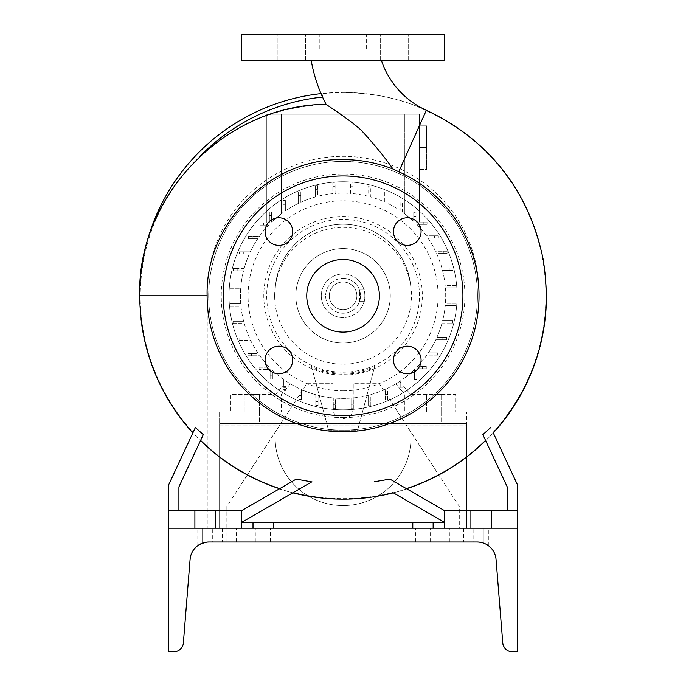 <?xml version="1.0" encoding="UTF-8"?>
<svg xmlns="http://www.w3.org/2000/svg" width="686" height="686" viewBox="0 0 686 686"><rect width="100%" height="100%" fill="white"/><g stroke="black" fill="none" stroke-linecap="round" stroke-linejoin="round"><path stroke-width="0.51" stroke-dasharray="3.43 2.57" d="M381.425 60.445L311.204 60.445L381.425 60.445M444.76 34.3L241.378 34.3M343.069 48.826L366.315 48.826L343.069 48.826M407.27 346.19A13.797 13.797 0 0 0 393.472 359.987A13.797 13.797 0 0 0 407.27 373.793A13.797 13.797 0 0 0 421.075 359.987A13.797 13.797 0 0 0 407.27 346.19M278.868 346.19A13.797 13.797 0 0 0 265.07 359.987A13.797 13.797 0 0 0 278.868 373.793A13.797 13.797 0 0 0 292.673 359.987A13.797 13.797 0 0 0 278.868 346.19M278.868 217.788A13.797 13.797 0 0 0 265.07 231.585A13.797 13.797 0 0 0 278.868 245.391A13.797 13.797 0 0 0 292.673 231.585A13.797 13.797 0 0 0 278.868 217.788M393.472 231.585A13.797 13.797 0 0 0 407.27 245.391A13.797 13.797 0 0 0 421.075 231.585A13.797 13.797 0 0 0 407.27 217.788A13.797 13.797 0 0 0 393.472 231.585M291.713 34.3L277.907 34.3L291.713 34.3M291.713 60.445L277.907 60.445L291.713 60.445M394.433 34.3L380.627 34.3L394.433 34.3M394.433 60.445L380.627 60.445L394.433 60.445M392.718 492.479L393.352 492.848L392.718 492.479A202.867 202.867 0 0 1 293.419 492.479L292.785 492.848L279.288 488.904L241.378 510.787L241.378 522.526L292.785 492.848A203.382 203.382 0 0 0 546.45 295.786A203.382 203.382 0 0 0 343.069 92.404C371.478 93.056 395.994 97.644 416.625 106.176L426.152 110.712A202.867 202.867 0 0 1 493.037 432.403L493.277 432.909L493.037 432.403M292.785 492.848L311.95 481.786M200.372 155.971A199.78 199.78 0 0 0 196.959 159.546C233.069 124.818 276.166 106.45 326.236 104.444L322.746 97.043L322 93.502L343.069 92.404A203.382 203.382 0 0 0 139.695 295.786A203.382 203.382 0 0 0 393.352 492.848L406.858 488.904A203.382 203.382 0 0 0 485.714 440.755L493.277 432.909L517.398 484.642L517.398 510.787L507.228 510.787L507.228 486.897L507.228 510.787L507.228 486.897L485.542 440.386A202.996 202.996 0 0 1 406.412 488.646L444.76 510.787L406.258 488.561L444.76 510.787L444.76 528.22L470.905 528.22L444.76 528.22M359.507 301.6L359.507 289.972L360.502 295.786L359.507 301.6L364.858 301.6L364.858 295.786A21.789 21.789 0 0 0 343.069 273.997A21.789 21.789 0 0 0 321.28 295.786A21.789 21.789 0 0 1 343.069 273.997A21.789 21.789 0 0 1 364.858 295.786L364.858 301.6L359.507 301.6M343.069 313.219A17.433 17.433 0 0 0 360.502 295.786A17.433 17.433 0 0 0 343.069 278.353A17.433 17.433 0 0 1 360.502 295.786A17.433 17.433 0 0 1 343.069 313.219A17.433 17.433 0 0 1 325.636 295.786A17.433 17.433 0 0 1 343.069 278.353A17.433 17.433 0 0 0 325.636 295.786A17.433 17.433 0 0 0 343.069 313.219M196.959 159.546C159.847 197.294 140.922 242.715 140.201 295.786A202.867 202.867 0 0 0 193.1 432.403L168.747 484.642L168.747 528.22L215.233 528.22L168.747 528.22L168.747 651.7L173.952 651.7A9.441 9.441 0 0 0 183.359 643.014L190.091 559.39A18.882 18.882 0 0 1 208.913 542.017L207.489 542.077M343.069 430.165A134.379 134.379 0 0 0 477.447 295.786A134.379 134.379 0 0 0 343.069 161.416A134.379 134.379 0 0 0 208.698 295.786A134.379 134.379 0 0 0 343.069 430.165A134.379 134.379 0 0 0 477.447 295.786A134.379 134.379 0 0 0 343.069 161.416A134.379 134.379 0 0 0 208.698 295.786A134.379 134.379 0 0 0 343.069 430.165M343.069 390.797A95.011 95.011 0 0 0 438.08 295.786A95.011 95.011 0 0 0 343.069 200.784A95.011 95.011 0 0 0 248.066 295.786A95.011 95.011 0 0 0 343.069 390.797M343.069 417.603A121.816 121.816 0 0 0 464.885 295.786A121.816 121.816 0 0 0 343.069 173.97A121.816 121.816 0 0 0 221.252 295.786A121.816 121.816 0 0 0 343.069 417.603M343.069 372.172A76.386 76.386 0 0 0 419.455 295.786A76.386 76.386 0 0 0 343.069 219.4A76.386 76.386 0 0 0 266.683 295.786A76.386 76.386 0 0 0 343.069 372.172M343.069 375.062A79.276 79.276 0 0 0 422.344 295.786A79.276 79.276 0 0 0 343.069 216.51A79.276 79.276 0 0 0 263.793 295.786A79.276 79.276 0 0 0 343.069 375.062M374.333 367.696L357.595 430.165L328.543 430.165L311.804 367.696A78.41 78.41 0 0 0 374.333 367.696L374.659 366.504A77.449 77.449 0 0 1 311.487 366.504L316.092 383.68L306.753 383.68L226.852 506.431L226.852 528.22L459.286 528.22L459.286 506.431L379.392 383.68L353.239 383.68L353.239 408.376A10.17 10.17 0 0 1 343.069 418.537A10.17 10.17 0 0 1 332.899 408.376L332.899 383.68L306.753 383.68L226.852 506.431L226.852 528.22L459.286 528.22L459.286 506.431L379.392 383.68L353.239 383.68L353.239 408.376A10.17 10.17 0 0 1 343.069 418.537A10.17 10.17 0 0 1 332.899 408.376L332.899 383.68L316.092 383.68L328.543 430.165L357.595 430.165L374.659 366.504M343.069 343A47.214 47.214 0 0 0 390.283 295.786A47.214 47.214 0 0 0 343.069 248.572A47.214 47.214 0 0 0 295.855 295.786A47.214 47.214 0 0 0 343.069 343A47.214 47.214 0 0 0 390.283 295.786A47.214 47.214 0 0 0 343.069 248.572A47.214 47.214 0 0 0 295.855 295.786A47.214 47.214 0 0 0 343.069 343M343.069 415.639A119.844 119.844 0 0 0 462.921 295.786A119.844 119.844 0 0 0 343.069 175.942A119.844 119.844 0 0 0 223.224 295.786A119.844 119.844 0 0 0 343.069 415.639M343.069 259.471A36.315 36.315 0 0 0 306.753 295.786A36.315 36.315 0 0 0 343.069 332.101A36.315 36.315 0 0 0 379.392 295.786A36.315 36.315 0 0 0 343.069 259.471M241.378 528.22L241.378 510.787L178.917 510.787L178.917 486.897L178.917 510.787L241.378 510.787L215.233 510.787L215.233 528.22L241.378 528.22L215.233 528.22L215.233 510.787L194.893 510.787L194.893 528.22L194.893 510.787L168.747 510.787L178.917 510.787L178.917 486.897L200.432 440.755L192.869 432.909L195.381 427.507M491.245 510.787L491.245 528.22L517.398 528.22L491.245 528.22L491.245 510.787L444.76 510.787L517.398 510.787L491.245 510.787L491.245 528.22M273.337 522.406L273.337 528.22M433.14 522.406L433.14 528.22M444.76 60.445L241.378 60.445M412.8 522.406L412.8 528.22M253.005 522.406L253.005 528.22M241.592 522.406L444.554 522.406M343.069 499.168A203.382 203.382 0 0 0 393.352 492.848L444.76 522.526M470.905 510.787L470.905 528.22M517.398 510.787L517.398 528.22L168.747 528.22M444.76 510.787L507.228 510.787M406.412 488.646L389.94 479.137M482.867 434.65L485.542 440.386M194.893 510.787L194.893 528.22M215.233 510.787L215.233 528.22M296.198 479.137L279.725 488.646A202.996 202.996 0 0 1 200.604 440.386L203.279 434.65M178.917 486.897L200.604 440.386L178.917 486.897M178.917 510.787L168.747 510.787M241.378 510.787L241.378 522.526M279.725 488.646L279.288 488.904A203.382 203.382 0 0 1 200.432 440.755L200.604 440.386M364.858 289.972L359.507 289.972L364.858 289.972M311.804 367.696L311.487 366.504M321.28 295.786A21.789 21.789 0 0 0 343.069 317.575A21.789 21.789 0 0 0 364.858 295.786A21.789 21.789 0 0 1 343.069 317.575A21.789 21.789 0 0 1 321.28 295.786M279.879 488.561A202.867 202.867 0 0 1 200.655 440.266M322 93.502A203.382 203.382 0 0 0 321.022 93.605M140.201 295.786L139.695 295.786A203.382 203.382 0 0 0 141.033 319.136M485.482 440.266A202.867 202.867 0 0 1 406.258 488.561M546.305 288.214A203.382 203.382 0 0 0 416.625 106.176A203.382 203.382 0 0 1 546.305 288.214M207.241 292.159L207.241 528.22L478.897 528.22L478.897 292.159A135.828 135.828 0 0 0 343.069 156.331A135.828 135.828 0 0 0 207.241 292.159L207.241 528.22L478.897 528.22L478.897 292.159A135.828 135.828 0 0 0 343.069 156.331A135.828 135.828 0 0 0 207.241 292.159M275.155 437.668A67.914 67.914 0 0 0 343.069 505.582A67.914 67.914 0 0 0 410.983 437.668L410.983 292.159A67.914 67.914 0 0 0 343.069 224.245A67.914 67.914 0 0 0 275.155 292.159L275.155 437.668A67.914 67.914 0 0 0 343.069 505.582A67.914 67.914 0 0 0 410.983 437.668L410.983 292.159A67.914 67.914 0 0 0 343.069 224.245A67.914 67.914 0 0 0 275.155 292.159L275.155 437.668L275.155 292.159A67.914 67.914 0 0 1 343.069 224.245A67.914 67.914 0 0 1 410.983 292.159L410.983 437.668A67.914 67.914 0 0 1 343.069 505.582A67.914 67.914 0 0 1 275.155 437.668A67.914 67.914 0 0 0 343.069 505.582A67.914 67.914 0 0 0 410.983 437.668L410.983 292.159A67.914 67.914 0 0 0 343.069 224.245A67.914 67.914 0 0 0 275.155 292.159L275.155 437.668M329.271 295.786A13.797 13.797 0 0 1 343.069 281.989A13.797 13.797 0 0 1 356.874 295.786A13.797 13.797 0 0 1 343.069 309.592A13.797 13.797 0 0 1 329.271 295.786A13.797 13.797 0 0 1 343.069 281.989A13.797 13.797 0 0 1 356.874 295.786A13.797 13.797 0 0 1 343.069 309.592A13.797 13.797 0 0 1 329.271 295.786M274.649 295.786A68.42 68.42 0 0 1 343.069 227.366A68.42 68.42 0 0 1 411.497 295.786A68.42 68.42 0 0 1 343.069 364.206A68.42 68.42 0 0 1 274.649 295.786M229.03 295.786A114.039 114.039 0 0 1 343.069 181.747A114.039 114.039 0 0 1 457.108 295.786A114.039 114.039 0 0 1 343.069 409.825A114.039 114.039 0 0 1 229.03 295.786A114.039 114.039 0 0 1 343.069 181.747A114.039 114.039 0 0 1 457.108 295.786A114.039 114.039 0 0 1 343.069 409.825A114.039 114.039 0 0 1 229.03 295.786A114.039 114.039 0 0 1 343.069 181.747A114.039 114.039 0 0 1 457.108 295.786A114.039 114.039 0 0 1 343.069 409.825A114.039 114.039 0 0 1 281.329 199.909A114.039 114.039 0 0 1 457.108 295.786A114.039 114.039 0 0 1 343.069 409.825A114.039 114.039 0 0 1 229.03 295.786M240.743 303.761A102.634 102.634 0 0 1 240.709 288.274L234.029 288.274L240.709 288.274A102.634 102.634 0 0 0 240.743 303.761L233.935 303.761L240.743 303.761M433.861 412.003L441.132 412.003L426.598 412.003L441.132 412.003L441.132 423.622L426.598 423.622L441.132 423.622L426.598 423.622L441.132 423.622L441.132 412.003L433.861 412.003M433.861 394.57L441.132 394.57L433.861 394.57M252.276 412.003L259.54 412.003L245.013 412.003L259.54 412.003L259.54 423.622L245.013 423.622L259.54 423.622L245.013 423.622L259.54 423.622L259.54 412.003L252.276 412.003M252.276 394.57L259.54 394.57L252.276 394.57M290.341 383.834L281.329 394.57L281.329 412.003L230.487 412.003L230.487 394.57L275.523 394.57L283.738 384.777L275.523 394.57L230.487 394.57L230.487 412.003L281.329 412.003L281.329 394.57L290.341 383.834A102.634 102.634 0 0 1 286.534 381.442A102.634 102.634 0 0 0 290.341 383.834M286.019 387.401L286.019 381.099A102.634 102.634 0 0 0 299.105 388.525L299.105 395.539L299.105 388.525A102.634 102.634 0 0 1 286.019 381.099L286.019 386.63L283.738 386.63L283.738 379.53L283.738 386.63L286.019 386.63L286.019 390.428L284.801 390.428L286.019 390.428L286.019 382.059L286.534 381.442L286.019 382.059L286.019 387.401L283.738 387.401L283.738 384.777L283.738 387.401M285.599 389.485L283.738 389.485M401.061 390.111L404.809 394.57L404.809 412.003L455.658 412.003L455.658 394.57L410.622 394.57L403.059 385.558L403.059 390.111L401.061 390.111L401.859 391.046L395.805 383.834L404.809 394.57L404.809 412.003L455.658 412.003L455.658 394.57L410.622 394.57L403.059 385.558L403.059 388.019L400.778 388.019L400.778 382.839L399.604 381.442L400.778 382.839L400.778 388.019M395.805 383.834A102.634 102.634 0 0 0 399.604 381.442A102.634 102.634 0 0 1 395.805 383.834M403.059 390.111L403.059 379.066L403.059 387.247L400.778 387.247L400.778 380.661L400.778 387.247L403.059 387.247L403.059 388.019M400.778 380.661A102.634 102.634 0 0 1 387.59 388.259L387.59 395.994L387.59 388.259A102.634 102.634 0 0 0 400.778 380.661M419.335 169.399L419.335 125.821L419.335 169.399L419.335 147.61L419.335 169.399L426.598 169.399L426.598 147.61L419.335 147.61L419.335 125.821L419.335 147.61L426.598 147.61L426.598 125.821L419.335 125.821L426.598 125.821L426.598 169.399L419.335 169.399L426.598 169.399L426.598 147.61L419.335 147.61L426.598 147.61L426.598 125.821L419.335 125.821L426.598 125.821L426.598 169.399L419.335 169.399M419.335 114.202L419.335 222.075L416.016 222.075L416.016 216.373L416.016 222.075L423.245 222.075L416.016 222.075L416.016 215.91L413.735 216.107L413.735 221.355L404.809 213.8L413.735 221.355L413.735 212.574L416.016 212.574L416.016 222.075L419.335 222.075L419.335 114.202L266.803 114.202L266.803 222.847L269.358 222.847L263.656 222.847L269.358 222.847L269.358 215.61L269.358 222.847L266.803 222.847L266.803 114.202L419.335 114.202M351.043 398.112A102.634 102.634 0 0 1 335.557 398.146L335.557 404.826L335.557 398.146A102.634 102.634 0 0 0 351.043 398.112L351.043 404.92L351.043 398.112M283.738 379.53A102.634 102.634 0 0 1 272.411 370.226L272.411 375.199L272.411 370.226A102.634 102.634 0 0 0 283.738 379.53M416.016 215.91L416.016 212.574L413.735 212.574L413.735 221.355A102.634 102.634 0 0 0 404.809 213.8L404.809 114.202L404.809 213.8A102.634 102.634 0 0 0 402.408 212.043L402.408 201.144L400.127 201.144L402.408 201.144L402.408 212.043A102.634 102.634 0 0 1 413.735 221.355L413.735 216.107M387.033 196.033L387.033 192.234L384.752 192.234L384.752 202.001A102.634 102.634 0 0 0 370.354 196.848L370.354 186.103L368.073 186.103L368.073 196.247A102.634 102.634 0 0 0 352.861 193.624L352.861 182.948L350.58 182.948L350.58 193.426A102.634 102.634 0 0 0 335.094 193.461L335.094 182.853L332.813 182.853L332.813 193.666A102.634 102.634 0 0 0 317.575 196.368L317.575 185.829L315.294 185.829L317.575 185.829L317.575 196.368A102.634 102.634 0 0 1 332.813 193.666L332.813 182.853L335.094 182.853L335.094 193.461A102.634 102.634 0 0 1 350.58 193.426L350.58 182.948L352.861 182.948L352.861 193.624A102.634 102.634 0 0 1 368.073 196.247L368.073 186.103L370.354 186.103L370.354 196.848A102.634 102.634 0 0 1 384.752 202.001L384.752 192.234L387.033 192.234L387.033 203.047A102.634 102.634 0 0 1 400.127 210.473L400.127 201.144L400.127 210.473A102.634 102.634 0 0 0 387.033 203.047L387.033 196.033L384.752 196.033M436.613 253.546A102.634 102.634 0 0 1 441.878 268.012L449.227 268.012L441.878 268.012A102.634 102.634 0 0 0 436.613 253.546L443.285 253.546L436.613 253.546M442.016 323.072A102.634 102.634 0 0 1 436.862 337.469L442.822 337.469L436.862 337.469A102.634 102.634 0 0 0 442.016 323.072L448.953 323.072L442.016 323.072M416.762 224.356A102.634 102.634 0 0 1 426.349 235.804L434.53 235.804L426.349 235.804A102.634 102.634 0 0 0 416.762 224.356L419.335 227.109L416.762 224.356L423.245 224.356L416.762 224.356L419.335 224.356L419.335 227.109L419.335 224.356L416.762 224.356M426.812 355.125A102.634 102.634 0 0 1 417.508 366.444L422.482 366.444L417.508 366.444A102.634 102.634 0 0 0 426.812 355.125L433.912 355.125L426.812 355.125M258.193 353.496A102.634 102.634 0 0 1 250.596 340.307L242.861 340.307L250.596 340.307A102.634 102.634 0 0 0 258.193 353.496L251.608 353.496L258.193 353.496M240.906 285.993A102.634 102.634 0 0 1 243.53 270.79L237.193 270.79L243.53 270.79A102.634 102.634 0 0 0 240.906 285.993L234.029 285.993L240.906 285.993M300.828 195.579L300.828 191.771L298.547 191.771L298.547 203.313A102.634 102.634 0 0 0 285.367 210.911L285.367 200.526L283.086 200.526L283.086 212.506A102.634 102.634 0 0 0 281.329 213.8L281.329 114.202L281.329 213.8A102.634 102.634 0 0 0 271.639 222.093L271.639 215.284L269.358 215.61L269.358 211.811L271.639 211.811L271.639 222.093L271.639 215.61L271.639 222.093L281.329 213.8L271.639 222.093A102.634 102.634 0 0 1 283.086 212.506L283.086 200.526L285.367 200.526L285.367 210.911A102.634 102.634 0 0 1 298.547 203.313L298.547 191.771L300.828 191.771L300.828 202.25A102.634 102.634 0 0 1 315.294 196.985L315.294 185.829L315.294 196.985A102.634 102.634 0 0 0 300.828 202.25L300.828 195.579L298.547 195.579M249.532 338.026A102.634 102.634 0 0 1 244.267 323.56L236.91 323.56L244.267 323.56A102.634 102.634 0 0 0 249.532 338.026L242.861 338.026L249.532 338.026M414.507 369.48A102.634 102.634 0 0 1 403.059 379.066A102.634 102.634 0 0 0 414.507 369.48L414.507 375.962L414.507 369.48M445.24 305.579A102.634 102.634 0 0 1 442.616 320.791L448.953 320.791L442.616 320.791A102.634 102.634 0 0 0 445.24 305.579L452.108 305.579L445.24 305.579M427.944 238.076A102.634 102.634 0 0 1 435.541 251.265L443.285 251.265L435.541 251.265A102.634 102.634 0 0 0 427.944 238.076L434.53 238.076L427.944 238.076M368.562 395.205A102.634 102.634 0 0 1 353.324 397.906L353.324 404.92L353.324 397.906A102.634 102.634 0 0 0 368.562 395.205L368.562 401.945L368.562 395.205M435.816 339.75A102.634 102.634 0 0 1 428.381 352.844L433.912 352.844L428.381 352.844A102.634 102.634 0 0 0 435.816 339.75L442.822 339.75L435.816 339.75M442.487 270.293A102.634 102.634 0 0 1 445.188 285.53L452.203 285.53L445.188 285.53A102.634 102.634 0 0 0 442.487 270.293L449.227 270.293L442.487 270.293M333.276 397.949A102.634 102.634 0 0 1 318.072 395.333L318.072 401.67L318.072 395.333A102.634 102.634 0 0 0 333.276 397.949L333.276 404.826L333.276 397.949M250.33 251.822A102.634 102.634 0 0 1 257.756 238.728L252.225 238.728L257.756 238.728A102.634 102.634 0 0 0 250.33 251.822L243.316 251.822L250.33 251.822M243.65 321.28A102.634 102.634 0 0 1 240.949 306.042L233.935 306.042L240.949 306.042A102.634 102.634 0 0 0 243.65 321.28L236.91 321.28L243.65 321.28M385.309 389.322A102.634 102.634 0 0 1 370.843 394.587L370.843 401.945L370.843 394.587A102.634 102.634 0 0 0 385.309 389.322L385.309 395.994L385.309 389.322M315.792 394.724A102.634 102.634 0 0 1 301.386 389.579L301.386 395.539L301.386 389.579A102.634 102.634 0 0 0 315.792 394.724L315.792 401.67L315.792 394.724M445.394 287.811A102.634 102.634 0 0 1 445.428 303.298L452.108 303.298L445.428 303.298A102.634 102.634 0 0 0 445.394 287.811L452.203 287.811L445.394 287.811M259.325 236.447A102.634 102.634 0 0 1 268.638 225.128L266.803 227.109L268.638 225.128L263.656 225.128L268.638 225.128L266.803 225.128L266.803 227.109L266.803 225.128L268.638 225.128A102.634 102.634 0 0 0 259.325 236.447L252.225 236.447L259.325 236.447M269.375 367.216A102.634 102.634 0 0 1 259.797 355.777L251.608 355.777L259.797 355.777A102.634 102.634 0 0 0 269.375 367.216L262.892 367.216L269.375 367.216M423.245 224.356L423.245 222.075L427.044 222.075L423.245 222.075L423.245 224.356L427.044 224.356L423.245 224.356M416.016 216.373L413.735 216.373L416.016 216.373M263.656 222.847L263.656 225.128L259.857 225.128L263.656 225.128L263.656 222.847L259.857 222.847L259.857 225.128L259.857 222.847L263.656 222.847M252.225 236.447L252.225 238.728L248.426 238.728L252.225 238.728L252.225 236.447L248.426 236.447L248.426 238.728L248.426 236.447L252.225 236.447M243.316 251.822L243.316 254.103L249.284 254.103L239.517 254.103L243.316 254.103L243.316 251.822L239.517 251.822L239.517 254.103L239.517 251.822L243.316 251.822M244.13 268.509A102.634 102.634 0 0 1 249.284 254.103A102.634 102.634 0 0 0 244.13 268.509L237.193 268.509L244.13 268.509M237.193 268.509L237.193 270.79L233.386 270.79L237.193 270.79L237.193 268.509L233.386 268.509L233.386 270.79L233.386 268.509L237.193 268.509M234.029 285.993L234.029 288.274L230.23 288.274L234.029 288.274L234.029 285.993L230.23 285.993L230.23 288.274L230.23 285.993L234.029 285.993M233.935 303.761L233.935 306.042L230.136 306.042L233.935 306.042L233.935 303.761L230.136 303.761L230.136 306.042L230.136 303.761L233.935 303.761M236.91 321.28L236.91 323.56L233.111 323.56L236.91 323.56L236.91 321.28L233.111 321.28L233.111 323.56L233.111 321.28L236.91 321.28M242.861 338.026L242.861 340.307L239.062 340.307L242.861 340.307L242.861 338.026L239.062 338.026L239.062 340.307L239.062 338.026L242.861 338.026M251.608 353.496L251.608 355.777L247.809 355.777L251.608 355.777L251.608 353.496L247.809 353.496L247.809 355.777L247.809 353.496L251.608 353.496M262.892 367.216L262.892 369.497L270.13 369.497L270.13 375.199L270.13 369.497L259.094 369.497L262.892 369.497L262.892 367.216L259.094 367.216L262.892 367.216M270.13 375.199L272.411 375.199L272.411 378.998L272.411 375.199L270.13 375.199L270.13 378.998L272.411 378.998L270.13 378.998L270.13 375.199M299.105 395.539L301.386 395.539L301.386 399.346L301.386 395.539L299.105 395.539L299.105 399.346L301.386 399.346L299.105 399.346L299.105 395.539M315.792 401.67L318.072 401.67L318.072 405.469L318.072 401.67L315.792 401.67L315.792 405.469L318.072 405.469L315.792 405.469L315.792 401.67M333.276 404.826L335.557 404.826L335.557 408.624L335.557 404.826L333.276 404.826L333.276 408.624L335.557 408.624L333.276 408.624L333.276 404.826M351.043 404.92L353.324 404.92L353.324 408.719L353.324 404.92L351.043 404.92L351.043 408.719L353.324 408.719L351.043 408.719L351.043 404.92M368.562 401.945L370.843 401.945L370.843 405.752L370.843 401.945L368.562 401.945L368.562 405.752L370.843 405.752L368.562 405.752L368.562 401.945M385.309 395.994L387.59 395.994L387.59 399.801L387.59 395.994L385.309 395.994L385.309 399.801L387.59 399.801L385.309 399.801L385.309 395.994M414.507 375.962L416.788 375.962L416.788 368.725L422.482 368.725L416.788 368.725L416.788 379.761L416.788 375.962L414.507 375.962L414.507 379.761L414.507 375.962M422.482 368.725L422.482 366.444L426.28 366.444L422.482 366.444L422.482 368.725L426.28 368.725L426.28 366.444L426.28 368.725L422.482 368.725M433.912 355.125L433.912 352.844L437.711 352.844L433.912 352.844L433.912 355.125L437.711 355.125L437.711 352.844L437.711 355.125L433.912 355.125M442.822 339.75L442.822 337.469L446.629 337.469L442.822 337.469L442.822 339.75L446.629 339.75L446.629 337.469L446.629 339.75L442.822 339.75M448.953 323.072L448.953 320.791L452.751 320.791L448.953 320.791L448.953 323.072L452.751 323.072L452.751 320.791L452.751 323.072L448.953 323.072M452.108 305.579L452.108 303.298L455.907 303.298L452.108 303.298L452.108 305.579L455.907 305.579L455.907 303.298L455.907 305.579L452.108 305.579M452.203 287.811L452.203 285.53L456.001 285.53L452.203 285.53L452.203 287.811L456.001 287.811L456.001 285.53L456.001 287.811L452.203 287.811M449.227 270.293L449.227 268.012L453.034 268.012L449.227 268.012L449.227 270.293L453.034 270.293L453.034 268.012L453.034 270.293L449.227 270.293M443.285 253.546L443.285 251.265L447.083 251.265L443.285 251.265L443.285 253.546L447.083 253.546L447.083 251.265L447.083 253.546L443.285 253.546M434.53 238.076L434.53 235.804L438.337 235.804L434.53 235.804L434.53 238.076L438.337 238.076L438.337 235.804L438.337 238.076L434.53 238.076M271.639 215.61L269.358 215.61L269.358 215.061L269.358 222.847L269.358 211.811L271.639 211.811L271.639 215.61M285.367 204.325L283.086 204.325M317.575 189.628L315.294 189.628M335.094 186.652L332.813 186.652M352.861 186.746L350.58 186.746M370.354 189.902L368.073 189.902M402.408 204.942L400.127 204.942M271.639 215.284L269.358 215.061M427.044 224.356L427.044 222.075L427.044 224.356M259.094 367.216L259.094 369.497L259.094 367.216M400.778 391.046L401.859 391.046L400.778 391.046M414.507 379.761L416.788 379.761L414.507 379.761M466.549 412.003L219.589 412.003L466.549 412.003L466.549 423.622L219.589 423.622L466.549 423.622L466.549 528.22L466.549 412.003M219.589 528.22L219.589 423.622L219.589 528.22L219.589 425.08L219.589 528.22L466.549 528.22L219.589 528.22L466.549 528.22L466.549 425.08L466.549 528.22L219.589 528.22M466.549 425.08L466.549 423.622L466.549 425.08L219.589 425.08L219.589 423.622L219.589 425.08L466.549 425.08M219.589 412.003L219.589 423.622L219.589 412.003M259.54 412.003L259.54 394.57L259.54 412.003M245.013 412.003L245.013 394.57L245.013 412.003M441.132 412.003L441.132 394.57L441.132 412.003M426.598 412.003L426.598 394.57L426.598 412.003M205.063 528.22L212.326 528.22L205.063 528.22M207.232 542.094L205.063 542.42C195.733 546.159 195.733 546.159 205.063 542.42L200.972 543.775M199.969 544.272L197.8 545.636L199.086 544.778L197.8 545.636L197.8 528.22M478.125 542.043L479.591 542.172M482.524 542.78L478.854 542.094L483.853 543.226M481.075 528.22L473.812 528.22L481.075 528.22M263.175 542.017L255.912 542.017L263.175 542.017M478.116 542.043L477.224 542.017C486.065 543.398 486.065 543.398 477.224 542.017A18.882 18.882 0 0 1 496.047 559.39L502.778 643.014A9.441 9.441 0 0 0 512.193 651.7L517.398 651.7L517.398 528.22M480.577 542.317L478.854 542.094M422.97 528.22L430.233 528.22L422.97 528.22M422.97 542.017L430.233 542.017L422.97 542.017M231.216 528.22L226.131 528.22L231.216 528.22M231.216 542.017L226.131 542.017L231.216 542.017M454.929 528.22L460.014 528.22L454.929 528.22M454.929 542.017L460.014 542.017L454.929 542.017M482.807 542.866L477.224 542.017L463.642 542.017L477.224 542.017C486.065 543.398 486.065 543.398 477.224 542.017L208.913 542.017C200.08 543.398 200.08 543.398 208.913 542.017C200.08 543.398 200.08 543.398 208.913 542.017L208.578 542.026M205.8 542.283L202.636 543.098M473.812 528.22L483.982 528.22L473.812 528.22L483.982 528.22L473.812 528.22L473.812 542.017M487.094 544.804L488.243 545.567M488.338 545.636L488.338 528.22M486.185 544.281L487.069 544.787M483.501 543.089L483.982 543.269L483.982 528.22L483.982 543.269M207.326 542.086L206.134 542.223M212.326 528.22L222.496 528.22L212.326 528.22L222.496 528.22L212.326 528.22L212.326 542.017M406.858 488.904A203.382 203.382 0 0 0 485.714 440.755M426.366 110.249L426.152 110.712M219.589 423.622L466.549 423.622L219.589 423.622M319.83 48.826L319.83 34.3M277.907 60.445L277.907 34.3L277.907 60.445M380.627 60.445L380.627 34.3L380.627 60.445M408.23 60.445L408.23 34.3L408.23 60.445M305.51 60.445L305.51 34.3L305.51 60.445M366.315 48.826L366.315 34.3M255.912 542.017L255.912 528.22M415.707 542.017L415.707 528.22M226.131 542.017L226.131 528.22M449.845 542.017L449.845 528.22M202.156 528.22L202.156 543.269L202.156 528.22M463.642 528.22L463.642 542.017L463.642 528.22M222.496 528.22L222.496 542.017L222.496 528.22M460.014 542.017L460.014 528.22M236.293 542.017L236.293 528.22M430.233 542.017L430.233 528.22M270.438 542.017L270.438 528.22"/><path stroke-width="1.03" d="M311.204 60.445A151.529 151.529 0 0 0 326.099 104.349C327.959 105.824 348.737 118.918 361.333 130.297C374.77 145.055 385.318 157.969 392.975 169.022L398.755 171.757L426.366 110.249A83.246 83.246 0 0 1 381.425 60.445M407.27 346.19A13.797 13.797 0 0 0 393.472 359.987A13.797 13.797 0 0 0 407.27 373.793A13.797 13.797 0 0 0 421.075 359.987A13.797 13.797 0 0 0 407.27 346.19M278.868 346.19A13.797 13.797 0 0 0 265.07 359.987A13.797 13.797 0 0 0 278.868 373.793A13.797 13.797 0 0 0 292.673 359.987A13.797 13.797 0 0 0 278.868 346.19M278.868 217.788A13.797 13.797 0 0 0 265.07 231.585A13.797 13.797 0 0 0 278.868 245.391A13.797 13.797 0 0 0 292.673 231.585A13.797 13.797 0 0 0 278.868 217.788M393.472 231.585A13.797 13.797 0 0 0 407.27 245.391A13.797 13.797 0 0 0 421.075 231.585A13.797 13.797 0 0 0 407.27 217.788A13.797 13.797 0 0 0 393.472 231.585M321.022 93.605A203.382 203.382 0 0 0 139.695 295.786C136.951 194.987 225.831 104.907 326.099 104.349L326.236 104.444M392.975 169.022C376.957 162.771 360.322 159.632 343.069 159.606C270.447 157.849 205.2 223.096 207.112 295.786A135.957 135.957 0 0 0 476.015 324.255A135.957 135.957 0 0 0 398.755 171.757M343.069 415.639A119.844 119.844 0 0 0 462.921 295.786A119.844 119.844 0 0 0 343.069 175.942A119.844 119.844 0 0 0 223.224 295.786A119.844 119.844 0 0 0 343.069 415.639M343.069 259.471A36.315 36.315 0 0 0 306.753 295.786A36.315 36.315 0 0 0 343.069 332.101A36.315 36.315 0 0 0 379.392 295.786A36.315 36.315 0 0 0 343.069 259.471M178.917 510.787L178.917 486.897L203.279 434.65L195.381 427.507L168.747 484.642L168.747 510.787L241.378 510.787L241.378 528.22M444.76 528.22L444.76 510.787L517.398 510.787L517.398 484.642L493.037 432.403M253.005 528.22L253.005 522.406L273.337 522.406L273.337 528.22M444.554 522.406L273.337 522.406M343.069 60.445L444.76 60.445L444.76 34.3L241.378 34.3L241.378 60.445L343.069 60.445M412.8 528.22L412.8 522.406M433.14 522.406L433.14 528.22M253.005 522.406L241.592 522.406M490.756 427.507L482.867 434.65L507.228 486.897L507.228 510.787M517.398 510.787L517.398 528.22L168.747 528.22L168.747 651.7L173.952 651.7A9.441 9.441 0 0 0 183.359 643.014L190.091 559.39A18.882 18.882 0 0 1 208.913 542.017C200.08 543.398 200.08 543.398 208.913 542.017L477.224 542.017C486.065 543.398 486.065 543.398 477.224 542.017A18.882 18.882 0 0 1 496.047 559.39L502.778 643.014A9.441 9.441 0 0 0 512.193 651.7L517.398 651.7L517.398 528.22M491.245 510.787L491.245 528.22M470.905 510.787L470.905 528.22M406.412 488.646A202.996 202.996 0 0 0 485.542 440.386M392.718 492.479L444.76 522.526M444.76 510.787L389.94 479.137L374.187 481.786M194.893 510.787L194.893 528.22M168.747 510.787L168.747 528.22M215.233 510.787L215.233 528.22M279.725 488.646A202.996 202.996 0 0 1 200.604 440.386M311.744 481.906L296.198 479.137L241.378 510.787M241.378 522.526L311.95 481.786M141.033 319.136A203.382 203.382 0 0 0 192.869 432.909C158.063 393.824 140.338 348.119 139.695 295.786L207.112 295.786M493.277 432.909A203.382 203.382 0 0 0 546.305 288.214A203.382 203.382 0 0 1 493.277 432.909C537.044 382.668 553.645 324.658 543.072 258.871C528.512 190.211 489.607 140.673 426.366 110.249M199.086 544.778L204.934 542.446L199.086 544.778M479.591 542.172L481.023 542.403M200.972 543.775L199.969 544.272M481.075 542.42L480.577 542.317M478.854 542.094L477.224 542.017M205.063 542.42L206.066 542.24L205.063 542.42C195.733 546.159 195.733 546.159 205.063 542.42C195.733 546.159 195.733 546.159 205.063 542.42L206.134 542.223M207.489 542.077L205.8 542.283M481.092 542.42L482.49 542.772L481.092 542.42M488.243 545.567L486.185 544.281M487.094 544.804L487.755 545.224M488.046 545.43L487.069 544.787M483.853 543.226L482.524 542.78M482.807 542.866L483.501 543.089M207.232 542.094L208.913 542.017M208.578 542.026L207.326 542.086M322.54 97.069A199.78 199.78 0 0 0 200.372 155.971M292.785 492.848C326.313 501.26 359.833 501.26 393.352 492.848"/></g></svg>
